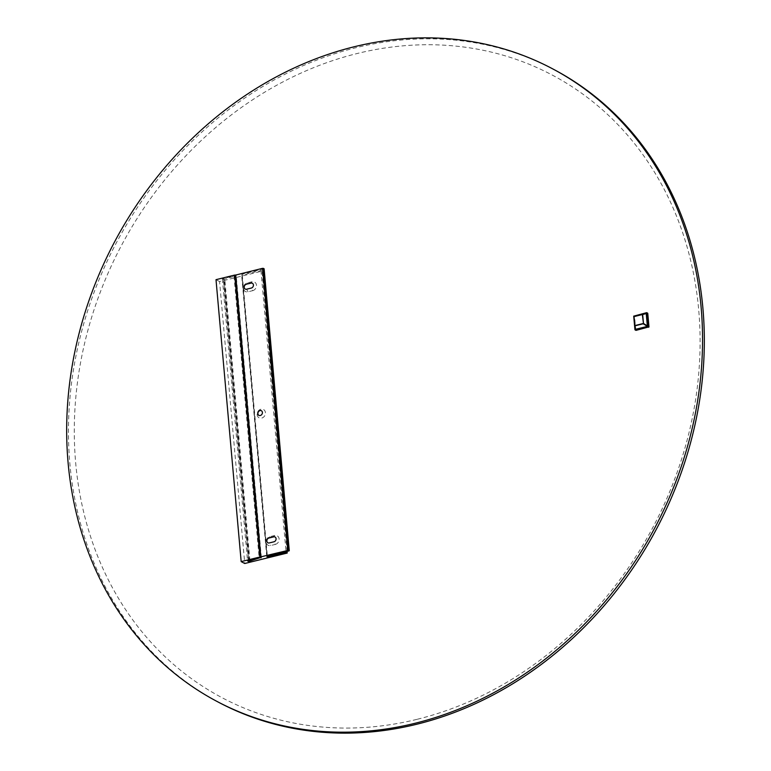 <?xml version="1.0" encoding="UTF-8"?>
<svg xmlns="http://www.w3.org/2000/svg" width="771" height="771" viewBox="0 0 771 771"><rect width="100%" height="100%" fill="white"/><g stroke="black" fill="none" stroke-linecap="round" stroke-linejoin="round"><path stroke-width="0.58" stroke-dasharray="3.85 2.89" d="M287.053 551.381L262.044 271.122L219.571 281.569L244.735 563.505M635.796 330.21L634.572 316.602L647.476 313.142M218.135 702.044A358.062 305.624 118 0 1 76.907 351.277A358.062 305.624 118 0 1 356.202 47.657A358.062 305.624 118 0 1 554.648 69.91M416.909 719.362A352.395 300.786 118 0 1 75.693 463.053A352.395 300.786 118 0 1 357.474 53.44A352.395 300.786 118 0 1 698.69 309.749A352.395 300.786 118 0 1 416.909 719.362M249.438 561.49L224.284 279.565L223.407 279.468L235.338 276.028M224.284 279.565L222.376 278.957L235.28 275.363M216.005 279.671L219.571 281.569M262.044 271.122L260.945 270.544L241.949 275.208L267.113 557.144M264.067 268.867L241.911 274.37L241.949 275.208M235.415 276.008L236.215 275.69L235.406 275.218M260.945 270.544L286.031 551.631M223.754 279.69L248.908 561.539M249.881 560.315L224.737 278.639M257.138 414.682A4.703 4.009 -62 0 0 261.687 418.104A4.703 4.009 -62 0 0 265.446 412.639A4.703 4.009 -62 0 0 260.897 409.218A4.703 4.009 -62 0 0 257.138 414.682M252.715 290.657A4.703 4.009 -62 0 0 256.473 285.193A4.703 4.009 -62 0 0 251.924 281.772L247.25 282.918A4.703 4.009 -62 0 0 243.491 288.383A4.703 4.009 -62 0 0 248.05 291.804L252.715 290.657L251.452 288.132L246.787 289.279A2.641 2.255 118 0 1 245.245 289.077M275.363 544.393A4.703 4.009 -62 0 0 279.121 538.929A4.703 4.009 -62 0 0 274.572 535.508L269.898 536.655A4.703 4.009 118 0 0 266.14 542.119A4.703 4.009 118 0 0 270.688 545.54L275.363 544.393L273.956 541.791M261.369 410.712A2.641 2.255 118 0 1 260.425 415.579A2.641 2.255 118 0 1 258.892 415.367M252.396 283.265A2.641 2.255 118 0 1 251.452 288.132L251.307 288.055M275.045 537.002A2.641 2.255 118 0 1 274.1 541.868L269.426 543.015L270.688 545.54M267.894 542.813A2.641 2.255 -62 0 0 269.426 543.015L269.281 542.938M222.376 278.957L247.539 560.893M234.008 276.105L259.162 558.031M633.839 316.698L634.446 316.187M634.225 316.505L635.343 329.092M242.2 274.939L267.306 556.238M248.609 560.633L223.503 279.353M261.022 557.394L235.897 275.893M261.311 557.549L236.148 275.613M263.798 268.983L288.961 550.908M267.074 556.296L241.911 274.37M266.805 556.411L241.651 274.649M251.009 283.14L251.924 281.772M246.334 284.287L247.25 282.918M246.633 289.202L248.05 291.804M273.657 536.876L274.572 535.508M268.983 538.023L269.898 536.655M635.786 330.133L634.928 329.68M634.572 316.602L633.714 316.149M634.812 316.255L633.955 315.802M242.267 275.016L267.373 556.228M248.503 560.652L223.407 279.468M261.379 557.626L236.215 275.69M266.747 556.498L241.593 274.572"/><path stroke-width="1.16" d="M414.798 723.343A358.062 305.624 118 0 1 216.352 701.09A358.062 305.624 118 0 1 75.124 350.333A358.062 305.624 118 0 1 354.409 46.713A358.062 305.624 118 0 1 552.865 68.956A358.062 305.624 118 0 1 694.093 419.723A358.062 305.624 118 0 1 414.798 723.343M287.053 551.381L287.197 553.058L244.735 563.505L241.169 561.606L259.894 556.999L260.444 557.288L259.162 558.031L247.539 560.893L248.638 561.471L261.022 557.394M646.888 312.824L647.765 313.354L648.97 326.885L648.112 326.432L646.618 312.679L633.714 316.149L634.928 329.68L648.112 326.432M635.796 330.21L635.217 329.892M648.97 326.885L636.075 330.354M552.865 68.956L554.648 69.91A358.062 305.624 118 0 1 695.876 420.667A358.062 305.624 118 0 1 416.591 724.287A358.062 305.624 118 0 1 218.135 702.044L216.352 701.09M260.444 557.288L235.28 275.363L234.731 275.064L216.005 279.671L241.169 561.606M260.559 556.99L235.338 275.141L262.564 268.327L264.067 268.867M286.031 551.631L286.099 552.47L267.113 557.144L267.074 556.296L288.961 550.908L288.527 550.272L260.82 556.874L261.061 557.818M248.917 561.625L249.438 561.49L248.908 561.539M287.197 553.058L286.099 552.47M260.28 415.502A2.641 2.255 118 0 1 259.837 410.509A2.641 2.255 118 0 1 260.28 415.502M246.19 284.21L250.864 283.063A2.641 2.255 118 0 1 251.307 288.055L246.633 289.202A2.641 2.255 118 0 1 246.19 284.21L251.009 283.14A2.641 2.255 118 0 1 252.396 283.265M269.281 542.938L273.956 541.791A2.641 2.255 -62 0 0 273.503 536.799L268.838 537.946A2.641 2.255 -62 0 0 269.281 542.938M258.892 415.367A2.641 2.255 118 0 1 261.369 410.712M245.245 289.077A2.641 2.255 118 0 1 246.334 284.287M267.894 542.813A2.641 2.255 -62 0 1 268.983 538.023L273.657 536.876A2.641 2.255 118 0 1 275.045 537.002M234.731 275.064L259.894 556.999M647.389 326.393L643.245 323.781L634.909 325.834L635.612 329.294L647.389 326.393L646.214 313.286L633.839 316.708L634.639 325.632L643.467 323.454L642.339 314.549L634.003 316.602L635.352 329.121M635.612 329.294L634.649 325.68M634.379 316.206L646.214 313.286M267.306 556.238L267.364 556.864M248.667 561.288L248.609 560.633M235.666 274.948L260.82 556.874M262.564 268.327L287.728 550.253M263.364 268.337L288.527 550.272M264.058 268.703L289.212 550.639M647.765 313.354L646.908 312.901M648.729 327.232L647.871 326.779M647.611 326.075L643.467 323.454L642.677 314.539L646.483 313.489M267.373 556.228L267.431 556.941M248.57 561.394L248.503 560.652M235.338 275.141L260.502 557.076M264.116 268.78L289.279 550.716M635.911 330.335L635.053 329.872M647.64 313.161L646.782 312.698M633.839 316.708L634.639 325.622"/></g></svg>

